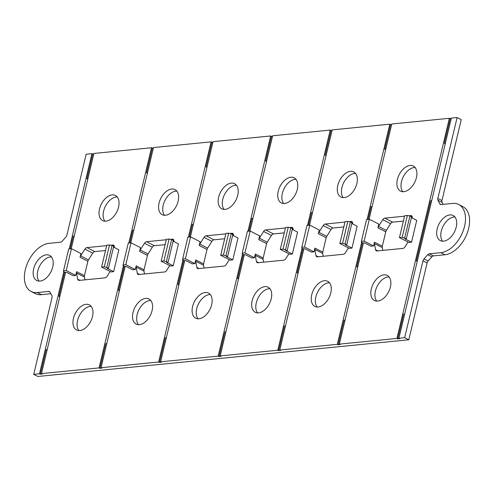 <?xml version="1.0" encoding="UTF-8"?>
<svg xmlns="http://www.w3.org/2000/svg" width="494" height="494" viewBox="0 0 494 494"><rect width="100%" height="100%" fill="white"/><g stroke="black" fill="none" stroke-linecap="round" stroke-linejoin="round"><path stroke-width="0.74" d="M369.092 219.256L391.785 123.988L449.373 118.294L396.929 338.446L397.75 338.865L403.617 314.252L404.654 314.153M449.373 118.294L451.238 118.616M445.242 143.791L444.334 143.328L450.201 118.714M417.226 261.388L416.325 260.925L430.657 200.762L431.694 200.657M87.938 178.575L86.901 178.68L92.761 154.066L93.798 153.961M59.922 296.172L58.885 296.277L64.628 272.169M70.191 248.822L73.217 236.107L74.254 236.008M396.929 338.446L339.341 344.139L340.168 344.565L338.18 344.756L337.353 344.337L279.765 350.036L280.592 350.456L278.61 350.647L277.782 350.227L220.194 355.927L221.022 356.347L219.033 356.545L218.206 356.118L160.624 361.818L161.445 362.238L159.463 362.435L158.636 362.016L101.048 367.709L101.875 368.129L99.887 368.326L99.066 367.906L41.477 373.6L42.299 374.02L40.317 374.217L46.177 349.604L47.214 349.499M99.887 368.326L105.753 343.713L106.79 343.608M119.492 290.281L118.455 290.386L124.198 266.278M129.761 242.924L132.787 230.216L133.825 230.118M147.508 172.684L146.471 172.789L152.337 148.175L153.375 148.07M207.085 166.793L206.047 166.898L211.907 142.284L212.945 142.179M179.069 284.39L178.031 284.495L183.774 260.387M189.338 237.034L192.364 224.325L193.401 224.227M159.463 362.435L165.323 337.822L166.361 337.717M219.033 356.545L224.9 331.931L225.937 331.826M238.639 278.499L237.602 278.597L243.344 254.496M248.908 231.143L251.934 218.434L252.971 218.329M266.655 160.902L265.618 161.007L271.484 136.393L272.521 136.288M326.231 155.011L325.188 155.11L331.054 130.502L332.091 130.397M298.215 272.608L297.178 272.707L302.921 248.606M308.478 225.252L311.51 212.544L312.548 212.439M278.61 350.647L284.47 326.04L285.507 325.935M338.18 344.756L344.046 320.143L345.084 320.044M357.786 266.717L356.748 266.816L362.491 242.715M368.055 219.361L371.08 206.653L372.118 206.548M385.802 149.12L384.764 149.219L390.631 124.605L391.668 124.507M445.372 143.229L444.334 143.328M417.362 260.826L416.325 260.925M40.317 374.217L39.489 373.797L33.728 374.366L37.859 376.471L408.797 339.786L404.672 337.68L398.911 338.248L399.739 338.668L397.75 338.865M87.802 179.143L86.901 178.68M408.797 339.786L427.1 262.975L422.969 260.869A2.939 1.803 117 0 1 424.013 258.881L427.742 254.737A2.939 1.803 117 0 1 429.335 253.793L440.827 252.656L444.952 254.762L433.466 255.898A2.939 1.803 -63 0 0 431.867 256.837L427.742 254.737M431.867 256.837L428.137 260.986A2.939 1.803 -63 0 0 427.1 262.975M441.136 204.559L439.851 203.905A2.939 1.803 117 0 0 440.382 204.448A2.939 1.803 117 0 0 441.068 204.572L452.553 203.429A26.435 16.253 117 0 1 458.704 204.497L462.829 206.603A26.435 16.253 117 0 1 467.281 233.007A26.435 16.253 117 0 1 444.952 254.762M443.112 204.368L442.093 202.423L437.968 200.317A2.939 1.803 117 0 1 437.845 198.44L457.117 117.529L461.248 119.634L441.969 200.545A2.939 1.803 -63 0 0 442.093 202.423M31.171 291.497A26.435 16.253 117 0 0 37.322 292.565L41.447 294.671A26.435 16.253 117 0 1 35.296 293.603L31.171 291.497A26.435 16.253 117 0 1 26.719 265.093A26.435 16.253 117 0 1 49.048 243.338L60.534 242.202A2.939 1.803 117 0 0 62.133 241.263L65.863 237.12A2.939 1.803 117 0 0 66.9 235.125L86.178 154.214L91.94 153.646L92.761 154.066M41.447 294.671L50.888 293.739M329.504 282.809A14.098 8.664 -63 0 0 315.864 296.906A14.098 8.664 -63 0 0 317.154 307.009M355.563 173.419A14.098 8.664 -63 0 0 341.922 187.51A14.098 8.664 -63 0 0 343.219 197.619M269.928 288.7A14.098 8.664 -63 0 0 256.287 302.797A14.098 8.664 -63 0 0 257.584 312.9M295.992 179.31A14.098 8.664 -63 0 0 282.346 193.407A14.098 8.664 -63 0 0 283.642 203.509M210.358 294.591A14.098 8.664 -63 0 0 196.717 308.688A14.098 8.664 -63 0 0 198.008 318.797M236.416 185.201A14.098 8.664 -63 0 0 222.775 199.298A14.098 8.664 -63 0 0 224.072 209.4M150.781 300.482A14.098 8.664 -63 0 0 137.141 314.579A14.098 8.664 -63 0 0 138.437 324.688M176.846 191.092A14.098 8.664 -63 0 0 163.205 205.189A14.098 8.664 -63 0 0 164.496 215.291M91.211 306.373A14.098 8.664 -63 0 0 77.57 320.47A14.098 8.664 -63 0 0 78.867 330.579M117.269 196.983A14.098 8.664 -63 0 0 103.629 211.08A14.098 8.664 -63 0 0 104.926 221.189M454.925 216.996A14.098 8.664 -63 0 0 453.943 217.02A14.098 8.664 -63 0 0 442.772 226.876A14.098 8.664 -63 0 0 442.581 241.202M51.419 256.905A14.098 8.664 -63 0 0 50.437 256.929A14.098 8.664 -63 0 0 39.261 266.785A14.098 8.664 -63 0 0 39.075 281.105M389.074 276.918A14.098 8.664 -63 0 0 375.434 291.015A14.098 8.664 -63 0 0 376.731 301.118M415.133 167.528A14.098 8.664 -63 0 0 401.492 181.619A14.098 8.664 -63 0 0 402.789 191.728M326.096 155.573L325.188 155.11M277.782 350.227L302.093 248.186M307.534 225.344L330.227 130.076L331.054 130.502M298.08 273.17L297.178 272.707M158.636 362.016L182.947 259.968M188.387 237.132L211.08 141.864L211.907 142.284M206.949 167.355L206.047 166.898M178.933 284.952L178.031 284.495M101.048 367.709L125.149 266.538M130.799 242.826L153.498 147.558L211.08 141.864M159.074 203.083A14.098 8.664 117 0 1 175.012 189.585A14.098 8.664 117 0 1 178.136 201.2A14.098 8.664 117 0 1 162.205 214.699A14.098 8.664 117 0 1 159.074 203.083M152.078 310.59A14.098 8.664 -63 0 0 148.953 298.975A14.098 8.664 -63 0 0 133.016 312.474A14.098 8.664 -63 0 0 136.14 324.089A14.098 8.664 -63 0 0 152.078 310.59M135.3 269.52L125.803 264.679L123.074 264.951L123.123 265.729L124.772 266.575L126.161 266.439L132.713 269.78L135.3 269.52L136.19 265.784L144.032 269.78A2.939 1.803 -63 0 0 143.97 271.126L144.507 273.954M169.751 265.568L166.688 270.422A2.939 1.803 117 0 1 164.638 271.959L138.697 274.528A2.939 1.803 117 0 1 138.011 274.411A2.939 1.803 117 0 1 137.301 273.33L136.128 267.124A2.939 1.803 117 0 1 136.19 265.784M161.155 261.184L166.367 239.306L169.096 239.04L171.622 239.571L173.277 240.411L168.065 262.289L163.885 260.918L161.155 261.184L170.646 266.025L173.227 265.772L178.439 243.894L173.098 241.171M170.51 239.337L172.462 239.145A2.939 1.803 117 0 1 173.141 239.263A2.939 1.803 117 0 1 173.851 240.343L174.104 241.683M123.074 264.951L128.286 243.073L131.015 242.801L140.512 247.642L139.617 251.384A2.939 1.803 117 0 1 140.21 249.995L144.47 243.246A2.939 1.803 117 0 1 146.514 241.708L166.256 239.757M99.066 367.906L123.37 265.858M128.817 243.023L151.51 147.755L152.337 148.175M147.373 173.246L146.471 172.789M119.363 290.843L118.455 290.386M41.477 373.6L65.579 272.429M71.229 248.717L93.922 153.449L151.51 147.755M99.504 208.974A14.098 8.664 117 0 1 115.442 195.476A14.098 8.664 117 0 1 118.566 207.091A14.098 8.664 117 0 1 102.629 220.59A14.098 8.664 117 0 1 99.504 208.974M92.508 316.481A14.098 8.664 -63 0 0 89.377 304.866A14.098 8.664 -63 0 0 73.439 318.364A14.098 8.664 -63 0 0 76.57 329.98A14.098 8.664 -63 0 0 92.508 316.481M75.724 275.417L66.233 270.576L63.504 270.842L63.547 271.626L65.202 272.466L66.591 272.33L73.143 275.671L75.724 275.417L76.613 271.675L84.455 275.671A2.939 1.803 -63 0 0 84.4 277.017L84.931 279.845M110.174 271.465L107.112 276.319A2.939 1.803 117 0 1 105.068 277.856L79.12 280.419A2.939 1.803 117 0 1 78.441 280.302A2.939 1.803 117 0 1 77.731 279.221L76.558 273.015A2.939 1.803 117 0 1 76.613 271.675M101.579 267.075L106.79 245.197L109.526 244.931L112.052 245.462L113.7 246.308L108.489 268.186L104.308 266.809L101.579 267.075L111.07 271.916L113.651 271.663L118.863 249.785L113.521 247.062M110.94 245.228L112.885 245.036A2.939 1.803 117 0 1 113.571 245.154A2.939 1.803 117 0 1 114.281 246.234L114.534 247.574M63.504 270.842L68.715 248.964L71.445 248.692L80.936 253.539L80.047 257.275A2.939 1.803 117 0 1 80.639 255.886L84.894 249.137A2.939 1.803 117 0 1 86.938 247.599L106.685 245.648M39.489 373.797L63.8 271.749M69.24 248.914L91.94 153.646M59.786 296.733L58.885 296.277M33.728 374.366L52.031 297.555A2.939 1.803 117 0 0 51.907 295.684L50.024 292.09A2.939 1.803 117 0 0 49.493 291.546A2.939 1.803 117 0 0 48.807 291.429L37.322 292.565M46.313 254.824A14.098 8.664 117 0 1 49.585 255.392A14.098 8.664 117 0 1 51.963 269.477A14.098 8.664 117 0 1 40.057 281.08A14.098 8.664 -63 0 1 36.778 280.512A14.098 8.664 -63 0 1 34.401 266.427A14.098 8.664 -63 0 1 46.313 254.824M458.704 204.497A26.435 16.253 117 0 1 463.156 230.902A26.435 16.253 117 0 1 440.827 252.656M404.672 337.68L422.969 260.869M398.911 338.248L451.362 118.097L457.117 117.529M439.851 203.905L437.968 200.317M443.563 241.171A14.098 8.664 117 0 1 440.284 240.603A14.098 8.664 117 0 1 437.912 226.524A14.098 8.664 117 0 1 449.818 214.921A14.098 8.664 -63 0 1 453.097 215.489A14.098 8.664 -63 0 1 455.474 229.568A14.098 8.664 -63 0 1 443.563 241.171M309.522 225.153L332.215 129.885L389.803 124.185L390.631 124.605M249.945 231.044L272.645 135.776L330.227 130.076M190.375 236.935L213.068 141.667L270.656 135.967L271.484 136.393M160.624 361.818L184.725 260.647M218.206 356.118L242.517 254.077M247.957 231.235L270.656 135.967M218.651 197.192A14.098 8.664 117 0 1 234.588 183.688A14.098 8.664 117 0 1 237.713 195.303A14.098 8.664 117 0 1 221.775 208.808A14.098 8.664 117 0 1 218.651 197.192M211.654 304.699A14.098 8.664 -63 0 0 208.524 293.084A14.098 8.664 -63 0 0 192.586 306.583A14.098 8.664 -63 0 0 195.717 318.198A14.098 8.664 -63 0 0 211.654 304.699M194.871 263.629L185.38 258.788L182.65 259.06L182.694 259.838L184.348 260.684L185.738 260.542L192.29 263.889L194.871 263.629L195.76 259.893L203.602 263.889A2.939 1.803 -63 0 0 203.54 265.229L204.078 268.063M229.321 259.677L226.258 264.531A2.939 1.803 117 0 1 224.214 266.068L198.267 268.637A2.939 1.803 117 0 1 197.588 268.52A2.939 1.803 117 0 1 196.871 267.439L195.704 261.233A2.939 1.803 117 0 1 195.76 259.893M220.725 255.293L225.937 233.415L228.666 233.143L231.198 233.681L232.847 234.52L227.635 256.398L223.455 255.021L220.725 255.293L230.216 260.134L232.798 259.881L238.009 238.003L232.668 235.28M230.087 233.446L232.032 233.254A2.939 1.803 117 0 1 232.717 233.372A2.939 1.803 117 0 1 233.427 234.452L233.681 235.792M182.65 259.06L187.862 237.182L190.591 236.91L200.082 241.751L199.193 245.493A2.939 1.803 117 0 1 199.786 244.098L204.041 237.355A2.939 1.803 117 0 1 206.084 235.817L225.832 233.866M266.519 161.464L265.618 161.007M238.503 279.061L237.602 278.597M220.194 355.927L244.295 254.756M278.221 191.302A14.098 8.664 117 0 1 294.158 177.797A14.098 8.664 117 0 1 297.283 189.412A14.098 8.664 117 0 1 281.345 202.917A14.098 8.664 117 0 1 278.221 191.302M271.225 298.808A14.098 8.664 -63 0 0 268.1 287.193A14.098 8.664 -63 0 0 252.162 300.692A14.098 8.664 -63 0 0 255.287 312.307A14.098 8.664 -63 0 0 271.225 298.808M254.441 257.738L244.95 252.897L242.221 253.169L242.27 253.947L243.919 254.793L245.308 254.651L251.86 257.998L254.441 257.738L255.336 253.996L263.178 257.998A2.939 1.803 -63 0 0 263.117 259.338L263.648 262.172M288.897 253.786L285.835 258.64A2.939 1.803 117 0 1 283.784 260.177L257.843 262.746A2.939 1.803 117 0 1 257.158 262.629A2.939 1.803 117 0 1 256.448 261.548L255.275 255.342A2.939 1.803 117 0 1 255.336 253.996M280.302 249.402L285.513 227.524L288.243 227.252L290.768 227.79L292.423 228.629L287.212 250.507L283.031 249.13L280.302 249.402L289.793 254.243L292.374 253.99L297.586 232.112L292.244 229.383M289.657 227.555L291.602 227.364A2.939 1.803 117 0 1 292.287 227.481A2.939 1.803 117 0 1 292.998 228.555L293.251 229.901M242.221 253.169L247.432 231.291L250.162 231.019L259.659 235.86L258.763 239.602A2.939 1.803 117 0 1 259.356 238.207L263.617 231.464A2.939 1.803 117 0 1 265.661 229.926L285.402 227.975M287.212 250.507L285.822 250.649L292.374 253.99M244.95 252.897L250.162 231.019M284.241 232.865L273.503 233.928A2.939 1.803 -63 0 0 271.453 235.465L267.198 242.208A2.939 1.803 -63 0 0 266.606 243.604L263.178 257.998M283.031 249.13L288.243 227.252M285.557 249.668L290.768 227.79M227.635 256.398L226.246 256.54L232.798 259.881M185.38 258.788L190.591 236.91M224.665 238.756L213.927 239.818A2.939 1.803 -63 0 0 211.883 241.356L207.622 248.099A2.939 1.803 -63 0 0 207.035 249.495L203.602 263.889M223.455 255.021L228.666 233.143M225.986 255.559L231.198 233.681M339.341 344.139L363.442 242.968M390.371 287.02A14.098 8.664 -63 0 0 387.247 275.405A14.098 8.664 -63 0 0 371.309 288.91A14.098 8.664 -63 0 0 374.433 300.525A14.098 8.664 -63 0 0 390.371 287.02M397.367 179.513A14.098 8.664 117 0 1 413.305 166.015A14.098 8.664 117 0 1 416.43 177.63A14.098 8.664 117 0 1 400.492 191.129A14.098 8.664 117 0 1 397.367 179.513M373.588 245.956L364.097 241.115L361.367 241.387L361.417 242.165L363.065 243.005L364.455 242.869L371.006 246.21L373.588 245.956L374.483 242.214L382.325 246.216A2.939 1.803 -63 0 0 382.263 247.556L382.794 250.384M408.044 242.004L404.981 246.858A2.939 1.803 117 0 1 402.931 248.396L376.99 250.958A2.939 1.803 117 0 1 376.305 250.841A2.939 1.803 117 0 1 375.594 249.766L374.421 243.554A2.939 1.803 117 0 1 374.483 242.214M399.442 237.62L404.66 215.742L407.389 215.47L409.915 216.008L411.57 216.847L406.358 238.726L402.178 237.348L399.442 237.62L408.939 242.461L411.521 242.208L416.732 220.324L411.391 217.601M408.804 215.773L410.749 215.575A2.939 1.803 117 0 1 411.434 215.699A2.939 1.803 117 0 1 412.144 216.773L412.397 218.12M361.367 241.387L366.579 219.509L369.308 219.237L378.799 224.078L377.91 227.82A2.939 1.803 117 0 1 378.503 226.425L382.757 219.682A2.939 1.803 117 0 1 384.807 218.144L404.549 216.193M337.353 344.337L361.664 242.295M367.104 219.453L389.803 124.185M385.666 149.682L384.764 149.219M357.65 267.279L356.748 266.816M279.765 350.036L303.872 248.859M337.797 185.411A14.098 8.664 117 0 1 353.735 171.906A14.098 8.664 117 0 1 356.859 183.521A14.098 8.664 117 0 1 340.922 197.026A14.098 8.664 117 0 1 337.797 185.411M330.795 292.917A14.098 8.664 -63 0 0 327.67 281.302A14.098 8.664 -63 0 0 311.733 294.801A14.098 8.664 -63 0 0 314.863 306.416A14.098 8.664 -63 0 0 330.795 292.917M314.017 251.847L304.526 247.006L301.791 247.278L301.84 248.056L303.495 248.896L304.884 248.76L311.436 252.101L314.017 251.847L314.906 248.105L322.749 252.107A2.939 1.803 -63 0 0 322.687 253.447L323.224 256.281M348.468 247.895L345.405 252.749A2.939 1.803 117 0 1 343.361 254.287L317.414 256.855A2.939 1.803 117 0 1 316.734 256.732A2.939 1.803 117 0 1 316.018 255.657L314.851 249.445A2.939 1.803 117 0 1 314.906 248.105M339.872 243.511L345.084 221.633L347.813 221.361L350.345 221.899L351.994 222.738L346.782 244.616L342.601 243.239L339.872 243.511L349.363 248.352L351.944 248.099L357.156 226.221L351.814 223.492M349.233 221.664L351.178 221.466A2.939 1.803 117 0 1 351.864 221.59A2.939 1.803 117 0 1 352.574 222.664L352.827 224.01M301.791 247.278L307.009 225.4L309.738 225.128L319.229 229.969L318.34 233.711A2.939 1.803 117 0 1 318.933 232.316L323.187 225.573A2.939 1.803 117 0 1 325.231 224.035L344.979 222.084M346.782 244.616L345.392 244.752L351.944 248.099M304.526 247.006L309.738 225.128M343.812 226.974L333.073 228.037A2.939 1.803 -63 0 0 331.029 229.574L326.769 236.317A2.939 1.803 -63 0 0 326.176 237.713L322.749 252.107M342.601 243.239L347.813 221.361M345.133 243.777L350.345 221.899M406.358 238.726L404.963 238.861L411.521 242.208M364.097 241.115L369.308 219.237M403.382 221.084L392.644 222.146A2.939 1.803 -63 0 0 390.6 223.683L386.345 230.426A2.939 1.803 -63 0 0 385.752 231.816L382.325 246.216M402.178 237.348L407.389 215.47M404.703 237.886L409.915 216.008M108.489 268.186L107.099 268.322L113.651 271.663M66.233 270.576L71.445 248.692M105.518 250.538L94.78 251.6A2.939 1.803 -63 0 0 92.736 253.138L88.475 259.881A2.939 1.803 -63 0 0 87.889 261.277L84.455 275.671M104.308 266.809L109.526 244.931M106.84 267.34L112.052 245.462M168.065 262.289L166.676 262.431L173.227 265.772M125.803 264.679L131.015 242.801M165.095 244.647L154.356 245.709A2.939 1.803 -63 0 0 152.306 247.247L148.052 253.99A2.939 1.803 -63 0 0 147.459 255.386L144.032 269.78M163.885 260.918L169.096 239.04M166.41 261.45L171.622 239.571M49.987 292.028L48.807 291.429M258.763 239.602L266.606 243.604M259.356 238.207L267.198 242.208M263.617 231.464L271.453 235.465M273.503 233.928L265.661 229.926M291.602 227.364L292.788 227.962M256.448 261.548L258.64 262.666M255.275 255.342L263.117 259.338M199.193 245.493L207.035 249.495M199.786 244.098L207.622 248.099M204.041 237.355L211.883 241.356M213.927 239.818L206.084 235.817M232.032 233.254L233.211 233.853M196.871 267.439L199.07 268.557M195.704 261.233L203.54 265.229M441.969 200.545L437.845 198.44M433.466 255.898L429.335 253.793M428.137 260.986L424.013 258.881M318.34 233.711L326.176 237.713M318.933 232.316L326.769 236.317M323.187 225.573L331.029 229.574M333.073 228.037L325.231 224.035M351.178 221.466L352.358 222.072M316.018 255.657L318.21 256.775M314.851 249.445L322.687 253.447M377.91 227.82L385.752 231.816M378.503 226.425L386.345 230.426M382.757 219.682L390.6 223.683M392.644 222.146L384.807 218.144M410.749 215.575L411.928 216.181M375.594 249.766L377.786 250.884M374.421 243.554L382.263 247.556M80.047 257.275L87.889 261.277M80.639 255.886L88.475 259.881M84.894 249.137L92.736 253.138M94.78 251.6L86.938 247.599M112.885 245.036L114.065 245.635M77.731 279.221L79.923 280.339M76.558 273.015L84.4 277.017M139.617 251.384L147.459 255.386M140.21 249.995L148.052 253.99M144.47 243.246L152.306 247.247M154.356 245.709L146.514 241.708M172.462 239.145L173.641 239.744M137.301 273.33L139.493 274.448M136.128 267.124L143.97 271.126"/></g></svg>
